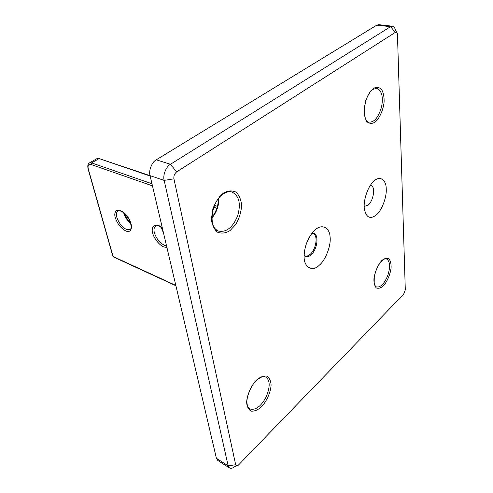 <?xml version="1.0" encoding="UTF-8"?>
<svg xmlns="http://www.w3.org/2000/svg" width="493" height="493" viewBox="0 0 493 493"><rect width="100%" height="100%" fill="white"/><g stroke="black" fill="none" stroke-linecap="round" stroke-linejoin="round"><path stroke-width="0.74" d="M173.924 178.823C173.579 175.927 174.479 173.622 176.63 171.909L395.361 32.365C396.304 31.829 396.994 32.285 397.438 33.74L405.301 289.878L403.699 294.142L238.322 465.195C236.917 466.144 236.036 465.996 235.672 464.739L173.924 178.823L164.169 180.389L228.16 465.817L229.479 467.962C230.847 468.701 232.486 468.332 234.397 466.853L236.8 465.836M374.495 180.641C380.048 175.477 386.229 180.044 386.229 188.794C386.925 196.96 381.705 210.751 376.307 214.966C370.175 219.595 366.2 217.598 364.382 208.977C363.162 202.29 366.798 188.93 372.135 183.026L374.495 180.641M315.514 229.602C322.015 223.606 329.694 227.729 330.076 236.862C331.284 245.304 325.596 260.242 319.261 265.24C312.112 272.524 303.25 266.849 304.163 255.473C304.501 247.418 307.108 240.036 311.964 233.325L315.514 229.602M364.376 206.364L368.16 205.131C373.577 200.75 375.845 186.255 370.681 185.245M176.63 171.909L170.479 164.268C166.104 166.486 162.622 175.372 164.169 180.389L150.057 175.65C148.473 170.695 151.899 161.975 156.269 159.818L376.775 25.155L378.661 24.662L392.403 26.191L390.53 26.69L170.479 164.268L156.269 159.818M396.705 32.372L395.392 29.931C394.825 27.682 393.827 26.431 392.403 26.191M229.479 467.962L217.764 460.431L216.415 458.287L150.057 175.65M223.44 193.083C219.151 196.627 215.638 201.859 212.896 208.785L211.448 218.726C211.928 224.414 213.876 228.875 217.302 232.117C221.554 233.762 225.819 233.238 230.102 230.545L235.827 224.364C239.21 218.387 241.132 212.181 241.588 205.754C241.256 200.213 239.481 195.715 236.27 192.252C232.148 190.273 227.871 190.551 223.44 193.083M218.424 231.051C208.231 228.734 210.745 201.816 223.07 194.082C226.324 191.863 229.307 191.179 232.006 192.036C239.216 195.918 241.089 203.868 237.626 215.866C232.727 227.55 226.324 232.616 218.424 231.051C214.209 229.017 211.891 225.098 211.466 219.28M219.243 196.941L222.503 194.076M373.429 88.432C370.477 90.94 367.901 95.026 365.707 100.683L364.117 109.15C364.025 114.185 364.949 118.363 366.891 121.691C369.46 123.749 372.203 123.897 375.105 122.147C379.339 118.702 383.246 110.253 384.102 101.983C384.263 97.078 383.437 92.894 381.619 89.43C379.129 87.15 376.399 86.811 373.429 88.432M256.643 379.943C251.424 385.181 246.962 394.801 246.636 402.35C246.925 406.565 248.417 409.498 251.11 411.15C254.493 411.396 257.938 409.973 261.432 406.885C266.454 401.647 270.669 392.459 271.088 385.138C270.897 380.99 269.529 377.995 266.984 376.153C263.687 375.666 260.242 376.929 256.643 379.943M381.995 260.384C378.23 264.186 374.668 272.124 373.928 278.958C373.823 282.865 374.588 285.841 376.227 287.881C378.421 288.762 380.769 288.122 383.271 285.965C386.919 282.125 390.327 274.484 391.097 267.841C391.257 264.001 390.561 261 389.014 258.837C386.888 257.784 384.546 258.301 381.995 260.384M211.879 218.159C216.692 212.206 219.021 205.513 218.874 198.081M376.738 88.229C381.853 90.669 383.455 96.893 381.551 106.901C378.495 117.316 374.36 122.393 369.14 122.122C361.88 122.048 362.965 96.092 372.911 89.393L376.738 88.229M386.475 258.893C390.062 261.179 390.53 266.608 387.88 275.18C384.466 283.592 380.688 287.511 376.535 286.938C375.407 286.55 374.618 285.133 374.187 282.686L374.279 277.103C375.586 270.435 378.069 265.049 381.73 260.945C383.714 259.133 385.298 258.449 386.475 258.893M265.789 377.046C270.244 380.362 270.306 387.116 265.961 397.309C260.889 406.583 255.497 410.466 249.791 408.943C247.35 407.452 246.827 403.274 246.962 401.789C246.475 397.759 250.777 385.193 256.465 380.485C262.233 375.684 263.891 376.738 263.915 376.603L265.789 377.046M311.94 233.355L312.858 233.491C318.496 234.896 316.136 249.476 310.097 254.37C308.39 255.873 306.677 256.385 304.957 255.904L304.163 255.436M304.156 255.602C306.178 257.284 308.415 257.069 310.88 254.955C317.973 249.211 319.538 232 312.044 233.226L312.069 233.226M162.302 227.797C156.392 222.509 150.55 225.72 152.639 232.856C153.563 237.928 159.596 245.526 163.818 246.913L166.936 247.529M166.542 245.853L164.44 245.311C159.572 242.741 156.201 238.501 154.327 232.591C153.526 229.294 154.124 227.057 156.108 225.886C157.729 226.404 155.652 223.976 162.382 228.142M175.828 285.416L113.1 256.526L88.321 169.099C87.551 165.494 88.432 163.953 90.965 164.465L152.454 185.849M213.808 207.183L216.846 208.243M125.838 230.989C132.457 233.898 133.708 224.179 126.874 215.817C120.237 207.214 112.854 209.143 115.257 217.629C117.408 223.914 120.933 228.37 125.838 230.989M161.1 227.218L163.608 233.349M116.866 217.376C115.972 214.054 116.465 211.836 118.332 210.739L119.565 210.69L122.085 211.67C124.427 213.198 126.855 215.952 129.357 219.927C130.996 224.056 131.514 226.983 130.898 228.69L129.782 229.707L126.436 229.461C121.993 227.094 118.801 223.07 116.866 217.376M123.663 212.773C124.784 216.883 127.163 220.476 130.805 223.539M96.271 159.011L99.444 158.684L150.149 176.038M151.961 183.753L91.581 162.9L89.603 162.832L96.801 158.709L98.791 158.764L91.581 162.9L90.965 164.465M217.413 206.357L214.529 205.359M112.842 256.224L88.087 168.926C87.415 165.531 87.92 163.497 89.603 162.832L89.036 163.171M112.872 256.317L113.445 256.958L112.872 256.317M216.415 458.287L228.16 465.817L235.672 464.739M395.361 32.365L390.53 26.69L376.775 25.155M211.879 217.45C216.144 211.904 218.331 205.63 218.43 198.636L218.43 198.654M161.673 227.606L163.134 231.334M124.384 213.383C125.536 216.76 127.582 219.841 130.522 222.633M99.444 158.684L150.069 175.687M113.445 256.958L175.909 285.749"/></g></svg>
